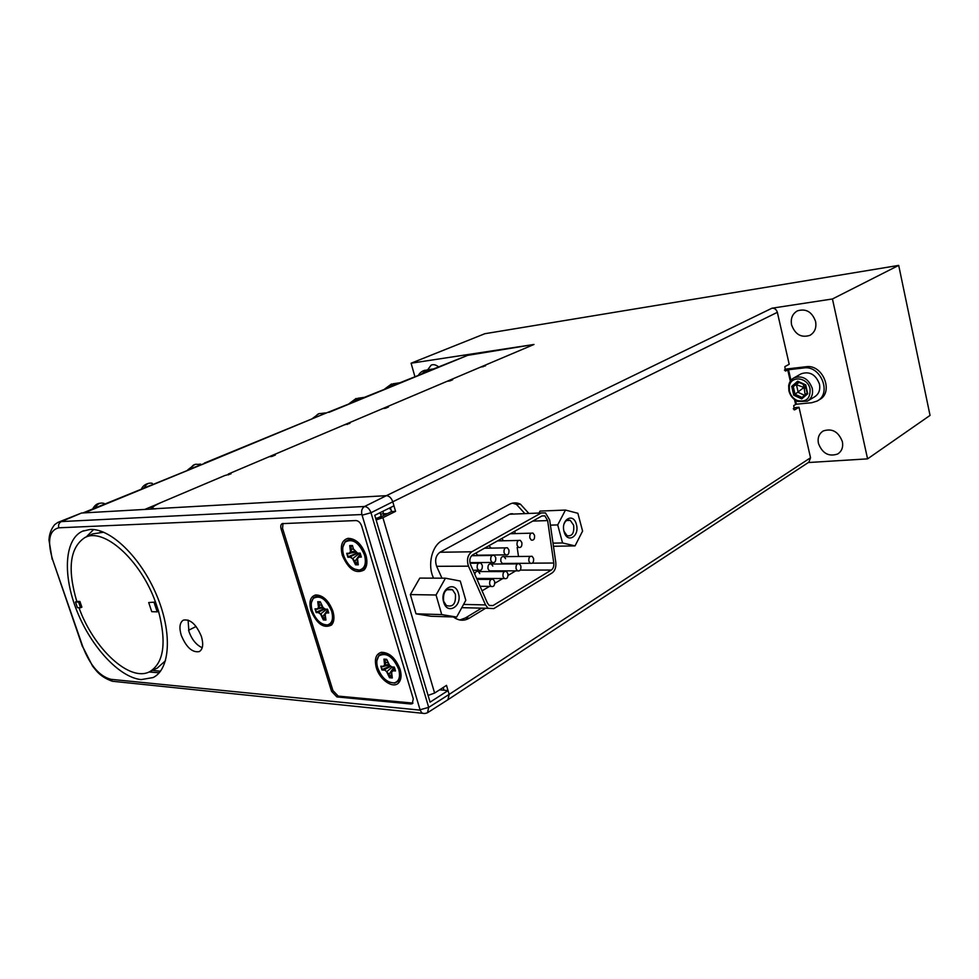 <?xml version="1.0" encoding="UTF-8"?>
<svg xmlns="http://www.w3.org/2000/svg" width="979" height="979" viewBox="0 0 979 979"><rect width="100%" height="100%" fill="white"/><g stroke="black" fill="none" stroke-linecap="round" stroke-linejoin="round"><path stroke-width="1.47" d="M190.207 468.892L204.244 463.569M204.293 463.104L328.1 412.257M159.234 672.769L149.028 672.01M141.16 679.597C119.34 677.456 91.255 646.935 77.035 611.275C62.656 575.664 64.284 539.649 82.285 531.291L90.141 529.443C110.566 528.219 140.805 557.418 156.579 595.048C172.537 632.63 170.285 669.306 153.116 677.554L141.16 679.597M86.225 536.945L93.617 529.541M152.406 670.407L160.483 671.227M376.132 519.935L382.899 517.695L395.565 511.356L393.962 505.849L374.761 515.297L430.075 702.163L448.027 690.587L439.608 689.828M443.181 687.527L443.976 690.219M420.175 710.142L361.9 514.538L58.789 527.803C49.109 530.239 47.065 540.934 52.695 559.89L83.044 647.364C90.386 665.769 99.687 676.428 110.982 679.328L420.175 710.142L421.594 712.59C422.977 713.752 424.959 713.789 427.529 712.724L428.692 707.376L449.153 694.405L446.497 685.373L434.615 693.059L428.08 695.433M390.413 507.599L391.563 511.54L378.897 517.854L375.63 518.246M427.811 712.541L447.954 699.704L449.153 694.405L810.539 457.768L799.011 407.252L795.278 407.607L793.271 408.794M817.893 400.57L819.093 399.848C834.328 392.652 822.923 363.809 805.95 366.746L786.443 369.022L784.448 370.123M395.565 511.356L391.563 511.54M795.511 400.313L796.404 404.192L811.677 402.736L816.976 401.121C832.236 393.925 820.794 365.02 803.808 367.957L788.523 369.732L785.378 371.065L784.864 366.648L789.196 364.261L777.35 312.325C776.42 309.462 774.646 308.079 772.015 308.189L832.444 298.974L867.578 458.857L808.299 462.541M810.539 457.768L808.911 462.137L448.284 699.483M818.432 443.401C817.416 437.833 819.007 433.697 823.204 430.98C832.077 428.068 838.465 431.629 842.381 441.676C843.36 447.183 841.805 451.295 837.706 453.987C828.785 456.973 822.36 453.448 818.432 443.401M791.583 324.869C790.469 318.456 792.415 313.794 797.383 310.869C805.974 308.287 812.044 311.824 815.593 321.479C816.657 327.83 814.748 332.456 809.89 335.369C801.25 338.024 795.144 334.524 791.583 324.869M434.443 368.593L467.595 355.377L533.983 344.473L411.094 363.209L484.838 333.717L898.698 265.395L930.05 415.402L867.578 458.857M380.562 514.085L383.56 513.791L383.939 515.346M224.656 475.586L231.02 473.824L224.656 475.586L161.266 502.447C153.275 505.972 150.876 508.077 154.082 508.774L386.375 495.668L772.015 308.189M228.523 474.876L228.266 474.044L269.225 456.691L271.991 456.434L275.405 454.978L272.639 455.247L272.884 456.055M269.225 456.691L344.057 424.972L349.944 423.344L347.153 423.662L382.74 408.586L385.53 408.243L388.467 406.995L385.665 407.337L385.885 408.096M382.74 408.586L447.17 381.272L449.973 380.892L452.641 379.754L449.838 380.133L480.224 367.26L485.572 365.779L482.769 366.183L482.953 366.868M898.698 265.395L832.444 298.974M58.41 522.186L81.514 513.033L156.077 508.786M361.9 514.538C361.104 510.854 361.985 508.174 364.543 506.498L386.375 495.668C389.226 495.9 391.355 497.944 392.775 501.799L370.992 512.739C369.524 508.847 367.382 506.767 364.543 506.498L61.347 521.574L57.847 522.419L54.677 524.622C51.165 528.954 49.268 534.081 48.974 540.004L52.193 559.413M796.404 404.192L793.761 405.514L794.14 409.858M799.011 407.252L794.74 409.809M453.461 616.966L453.877 617.284C458.943 620.87 464.095 621.151 469.345 618.141L485.608 608.253M528.88 513.449L520.436 504.173C516.728 502.386 513.057 502.435 509.41 504.332L442.275 540.506C431.91 545.584 427.236 564.944 433.428 577.843L433.562 578.148M538.976 513.057L540.016 511.099L565.47 510.059L577.867 513.29L582.591 531.083L575.04 545.89L562.558 542.953L553 543.137M456.655 617.064L430.931 616.256L416.014 613.821L410.348 594.583L419.783 578.099L445.457 578.197L460.277 581.036L465.796 600.323L456.655 617.064L441.725 614.592L416.014 613.821M807.895 400.839L814.455 396.923C818.811 394.207 820.488 389.948 819.472 384.147C815.825 374.541 809.768 371.078 801.287 373.733L800.822 374.002M788.89 390.805C790.2 395.785 793.112 399.322 797.628 401.439L807.247 401.231C811.615 398.49 813.28 394.219 812.264 388.382C808.581 378.714 802.499 375.202 793.993 377.857C791.069 379.497 789.294 382.091 788.682 385.653L788.89 390.805M797.175 400.497C793.198 398.624 790.628 395.504 789.478 391.123L789.294 386.583C790.457 375.165 807.859 377.037 810.049 388.993C810.49 398.649 806.194 402.479 797.175 400.497L797.628 401.439M807.736 393.778L805.717 384.882L797.677 381.198L791.73 386.375L793.749 395.198L801.715 398.906L807.736 393.778L807.198 392.995M801.715 398.906L801.85 397.56L807.112 393.068L801.85 397.56M793.749 395.198L795.034 394.231L801.985 397.437M791.73 386.375L793.284 386.558L795.034 394.231L805.558 386.24M797.677 381.198L798.46 382.055M806.072 388.467L804.114 387.5L805.093 394.794M804.493 395.308L798.203 392.383L796.453 384.735L804.114 387.5L803.245 384.331M799.121 382.422L793.284 386.558L798.411 382.104M331.563 691.333L336.862 696.913L410.801 703.999L412.245 703.742L413.273 698.847L361.753 526.261C360.468 522.664 358.522 520.767 355.928 520.559L282.209 523.63C280.765 524.365 280.41 526.176 281.132 529.076L331.563 691.333L332.909 690.525L338.208 696.106L412.979 703.093M201.393 636.46C203.632 644.182 202.947 649.224 199.312 651.586C192.373 652.834 186.353 647.425 181.274 635.359C178.986 627.612 179.671 622.534 183.354 620.123C190.256 618.875 196.277 624.321 201.393 636.46M411.094 363.209L414.9 376.609M427.676 369.829L431.164 365.118C433.526 364.176 435.998 364.775 438.568 366.892M152.895 509.007L152.234 508.958C149.408 508.529 151.329 506.816 157.998 503.83L161.266 502.447M158.023 503.916L144.782 509.435M480.224 367.26L533.983 344.473M447.17 381.272L449.838 380.133L450.034 380.855M344.057 424.972L347.153 423.662L347.374 424.433M82.897 512.959L204.489 463.52L84.39 512.874M95.489 507.795L109.22 502.668M94.792 508.077L95.501 507.563C97.435 503.671 100.335 502.3 104.202 503.463M143.864 487.921L158.231 482.525M190.917 468.598L190.917 468.39C192.373 465.135 194.662 463.801 197.807 464.401L200.622 464.095M144.574 487.628L144.574 487.42C146.238 483.871 148.808 482.512 152.283 483.345M328.259 412.196L366.207 397.058L357.776 398.294L353.052 401.831L365.24 397.009M314.944 417.666L204.489 463.52M315.654 417.372L315.642 417.189C316.682 414.558 318.395 413.334 320.782 413.53L325.42 412.893M352.354 402.296L353.076 402.002M365.436 396.936L401.659 382.483L392.983 383.805L388.626 387.219L400.374 382.581M387.941 387.684L388.651 387.39M400.778 382.41L435.422 368.606L426.55 370.013L422.512 373.305L434.101 368.728M421.827 373.77L422.536 373.476M391.147 510.12L389.312 508.138M390.388 655.171L389.409 655.22M400.289 673.785L400.864 672.83M357.555 541.925L356.307 541.852M366.195 561.077L366.856 560.012M202.212 647.731C196.326 645.039 191.884 639.617 188.91 631.455L188.09 620.074M400.105 669.403C395.712 658.182 389.495 652.467 381.467 652.283C375.875 653.911 374.174 659.051 376.328 667.715C379.681 679.928 393.35 689.253 398.71 682.755C401.255 679.732 401.72 675.277 400.105 669.403M283.017 523.435L282.552 528.403L332.909 690.525M365.889 555.044C361.753 544.14 355.818 538.572 348.083 538.328C341.904 540.065 339.982 545.744 342.32 555.35C348.487 569.484 355.769 574.343 364.164 569.949C367.101 566.584 367.676 561.616 365.889 555.044M332.909 611.214C328.785 600.604 323.07 595.183 315.764 594.938C310.306 596.529 308.703 601.73 310.955 610.566C316.927 624.1 323.792 628.91 331.551 624.994C334.182 621.959 334.634 617.37 332.909 611.214M392.432 656.885L391.771 656.933M359.526 543.822L358.608 543.749M366.379 556.916L365.73 556.708M389.63 682.265L394.77 683.097L398.159 681.274C400.497 678.508 400.913 674.445 399.432 669.098C395.43 658.855 389.764 653.642 382.434 653.47L379.032 655.257L376.891 660.764M398.722 669.306C392.971 656.53 386.375 652.051 378.922 655.881C376.621 658.598 376.205 662.575 377.674 667.813C381.553 677.713 387.06 682.73 394.194 682.889C399.077 681.482 400.582 676.954 398.722 669.306M384.331 670.138L381.945 669.966L380.794 666.173L383.181 666.344L384.612 664.974L383.927 659.136L386.693 659.32L389.569 665.316L391.93 666.956L394.353 667.127L395.504 670.958L393.081 670.774L391.624 672.132L392.298 677.957L389.52 677.737L386.656 671.778L384.588 669.526L382.471 669.379L390.413 666.001M382.214 669.563L381.284 666.466L383.413 666.589M383.181 666.344L389.397 665.169M383.609 666.626L385.151 665.157L385.579 662.44L384.698 659.503L386.901 660.189M384.612 664.974L388.969 664.545M383.927 659.136L384.698 659.503M384.417 659.43L386.791 659.638M389.569 665.316L387.684 662.587M386.668 659.418L389.544 665.402L392.004 667.164L394.366 667.36L395.504 670.958M391.93 666.956L389.544 665.402M395.247 670.297L393.13 670.15L394.451 667.654M393.081 670.774L393.13 670.15M393.093 670.223L391.527 671.741M391.624 672.132L394.231 667.311M391.502 671.924L392.102 677.284M391.306 674.653L389.985 677.064L389.104 674.139L393.913 667.286M392.065 677.505L389.985 677.064M389.018 674.225L384.502 669.599M386.656 671.778L392.041 667.188L394.304 667.323M384.588 669.526L390.866 666.32M385.579 662.44L387.623 662.587M354.19 569.007L360.015 570.292L363.662 568.444C366.354 565.372 366.88 560.845 365.253 554.848C361.471 544.899 356.05 539.821 349.001 539.6L345.33 541.424L342.883 547.028M364.518 555.056C359.012 542.488 352.575 538.156 345.195 542.036C342.54 545.046 342.026 549.476 343.641 555.338C347.3 564.944 352.575 569.851 359.44 570.047C364.837 568.542 366.525 563.549 364.518 555.056M350.274 557.222L347.9 557.247L346.713 553.319L349.087 553.282L350.482 551.703L349.723 545.572L352.477 545.523L353.443 548.974L355.401 551.63L357.751 553.159L360.162 553.123L361.349 557.088L358.938 557.124L357.519 558.691L358.277 564.81L355.512 564.822L352.599 558.752L350.274 557.222L350.543 556.61L348.438 556.635L357.262 552.951M347.9 557.247L348.438 556.635M348.169 556.818L347.202 553.612L349.417 553.588M349.087 553.282L356.013 552.144M349.515 553.6L351.02 551.899L351.424 548.986L350.506 545.952L352.783 546.784M350.482 551.703L355.181 551.434M349.723 545.572L350.506 545.952M350.213 545.866L352.587 545.89M352.477 545.523L350.103 545.829M352.44 545.621L353.443 548.974L357.8 553.331M353.468 548.962L355.389 551.666M355.401 551.63L358.033 553.478L360.186 553.429M360.162 553.123L361.349 557.088M361.104 556.476L359.012 556.5L360.456 554.334M358.938 557.124L359.012 556.5M358.963 556.574L357.421 558.36M357.519 558.691L360.394 554.126M357.408 558.519L358.081 564.161M357.249 561.395L357.433 558.581M358.045 564.381L355.793 564.393L355.071 561.102L360.358 554.004M354.985 561.175L350.445 556.672M352.599 558.752L359.305 553.392M350.543 556.61L357.604 553.172M351.424 548.986L353.664 549.292M355.977 564.124L357.262 561.665M459.787 619.988L465.319 618.006L481.582 608.155M524.879 513.608L516.435 504.369L512.519 503.145M441.957 578.185L436.634 566.315C434.639 560.172 435.741 555.485 439.963 552.254L509.557 514.22L541.228 512.959L471.792 551.789C467.583 555.105 466.481 559.89 468.488 566.168L485.511 604.912L488.093 608.314L493.82 608.595L552.107 572.935C555.02 570.769 556.243 567.245 555.778 562.387L549.672 520.008L545.487 512.923L541.228 512.959M513.571 514.061L509.557 514.22M542.023 515.896L472.661 554.86C469.871 557.075 469.137 560.257 470.471 564.418L487.444 603.125L489.182 605.401L492.975 605.585L551.324 570.047C553.257 568.603 554.077 566.266 553.771 563.023L547.64 520.583L544.875 515.872L542.023 515.896M518.503 556.488L517.169 547.432M515.15 533.592L514.795 531.193M482.047 590.827L489.537 586.384M494.848 583.251L502.79 578.54M508.064 575.407L515.762 570.843M505.482 554.86C508.101 555.423 509.251 553.796 508.909 549.965L507.465 547.836C504.858 547.298 503.72 548.938 504.063 552.756L505.482 554.86L477.434 555.203L475.978 553L477.434 555.203L479.539 555.179M489.035 545.67L491.103 548.118L489.035 545.67M501.823 538.474L503.463 540.775L501.823 538.474M517.45 570.843C520.045 571.406 521.183 569.766 520.852 565.948L519.457 563.88C516.875 563.329 515.749 564.969 516.08 568.775L517.45 570.843L489.39 570.867L488.019 568.848C487.701 565.103 488.827 563.5 491.409 564.039C488.827 563.5 487.701 565.103 488.019 568.848L489.39 570.867L491.446 570.867M530.214 556.366L504.136 556.647C501.615 556.17 500.526 557.749 500.856 561.408L502.251 563.451L504.209 563.439L502.251 563.451L500.856 561.408C500.526 557.749 501.615 556.17 504.136 556.647L505.543 558.703M504.381 571.565L478.45 571.577C476.638 570.83 475.415 571.736 474.791 574.281C475.415 571.736 476.638 570.83 478.45 571.577L479.808 573.596M476.712 578.638L478.437 578.43M521.844 542.55L520.375 540.408C517.83 539.918 516.741 541.546 517.083 545.279L518.527 547.408C521.073 547.91 522.186 546.294 521.844 542.55M534.51 535.28L533.029 533.127C530.557 532.686 529.504 534.301 529.847 537.961L531.316 540.102C533.8 540.543 534.864 538.939 534.51 535.28M495.717 557.54L494.309 555.423C491.617 554.824 490.43 556.476 490.773 560.38L492.168 562.472C494.86 563.096 496.047 561.444 495.717 557.54M482.255 565.262L480.873 563.17C478.107 562.509 476.883 564.173 477.201 568.163L478.572 570.231C481.35 570.916 482.586 569.264 482.255 565.262M533.555 558.434L532.148 556.341C529.639 555.852 528.55 557.467 528.88 561.2L530.275 563.28C532.796 563.794 533.898 562.179 533.555 558.434M507.881 573.621L506.522 571.565C503.867 570.965 502.692 572.605 503.022 576.496L504.369 578.54C507.036 579.164 508.211 577.524 507.881 573.621M494.652 581.44L493.318 579.409C490.589 578.736 489.378 580.4 489.696 584.39L491.005 586.409C493.759 587.094 494.97 585.442 494.652 581.44M575.04 545.89L553.453 546.27M562.558 542.953L557.712 524.915L550.406 525.136M557.712 524.915L565.47 510.059M564.088 531.634C567.11 544.03 579.923 536.37 576.386 524.45C573.486 512.115 560.526 519.519 564.088 531.634M563.794 530.948L567.061 535.709C572.213 536.504 574.404 533.004 573.633 525.209L570.28 520.4C567.673 519.335 565.617 520.461 564.112 523.777M441.725 614.592L436.047 594.999L410.348 594.583M436.047 594.999L445.457 578.197M443.646 602.036C447.183 615.497 462.577 606.282 458.417 593.396C455.051 580.009 439.473 588.893 443.646 602.036M443.585 601.13L446.314 605.463C453.02 607.518 456.043 603.774 455.406 594.229L452.555 589.786C445.934 587.865 442.936 591.646 443.585 601.13M517.426 563.892L491.409 564.039L492.804 566.07M380.146 512.653L381.198 516.251L377.356 518.172M78.969 607.702C93.641 648.636 129.705 682.4 149.652 671.716C163.787 663.101 166.748 642.934 158.537 611.214L155.49 602.061L148.698 602.55L151.757 611.679L157.203 611.863L154.144 602.697M158.537 611.214L157.203 611.863M157.203 668.131L165.5 660.715M75.456 601.975L77.427 607.653L80.584 607.763L78.614 602.061L75.456 601.975L76.766 601.375C67.233 568.848 69.888 547.604 84.732 537.655C103.358 526.91 140.352 559.523 155.49 602.061L148.698 602.55M103.664 532.209L92.626 533.934L85.002 537.532M80.584 607.763L81.881 607.151L79.923 601.461L76.766 601.375M79.923 601.461L78.614 602.061M327.561 609.195L328.711 612.952L326.472 612.878L325.163 614.298L325.934 620.05L323.364 619.952L320.574 614.151L318.383 612.634L316.18 612.56L315.03 608.84L317.233 608.901L318.518 607.482L317.747 601.73L320.304 601.779L323.107 607.616L325.309 609.134L327.561 609.195L328.503 612.462M312.191 610.602C315.838 619.952 320.904 624.737 327.39 624.945C332.162 623.562 333.582 618.985 331.636 611.177C326.301 599.148 320.231 594.853 313.415 598.304C311.041 601.033 310.637 605.132 312.191 610.602M323.192 624.284L327.953 625.153L331.086 623.55C333.496 620.772 333.912 616.586 332.334 610.969C328.565 601.302 323.351 596.346 316.694 596.125L313.549 597.704L311.457 602.391M318.383 612.634L318.652 612.034L316.694 611.973L324.526 608.693M316.437 612.156L315.495 609.122L317.514 609.171M317.233 608.901L323.327 607.861M317.661 609.195L319.044 607.678L319.387 604.961L318.493 602.085L320.549 602.758M318.518 607.482L322.74 607.176M317.747 601.73L318.493 602.085M318.212 601.999L320.402 602.097M320.28 601.877L323.082 607.69L325.591 609.427L327.561 609.464M321.296 605.034L323.107 607.616M325.309 609.134L323.082 607.69M328.467 612.34L326.533 612.279L327.843 610.321M326.472 612.878L325.089 613.87L327.769 610.101M325.065 614.151L325.848 619.94L323.633 619.548L324.955 617.064M323.804 619.291L322.923 616.427L327.732 609.954M322.372 616.721L320.916 613.735L326.448 609.391M320.574 614.151L318.554 612.108M318.652 612.034L324.906 608.95M319.387 604.961L321.332 605.157M324.93 616.807L325.077 614.188M100.164 532.099L101.694 531.438M196.081 626.474L188.555 630.305M387.292 513.669L383.56 513.791L382.838 511.332M81.514 513.033L61.347 521.574C58.948 522.896 58.104 524.964 58.789 527.803M393.962 505.849L392.775 501.799L777.35 312.325M787.74 369.94L790.322 381.247M794.52 399.603L795.621 404.413M382.899 517.695L434.615 693.059M805.95 366.746L803.808 367.957M788.523 369.732L790.959 380.366M110.982 679.328L112.291 681.249L424.739 713.507M420.419 709.64L428.692 707.376L370.992 512.739L362.463 515.089M52.695 559.89L82.481 646.691M83.044 647.364L92.577 666.112C96.444 670.811 99.895 676.722 112.291 681.249L116.317 681.653M467.595 355.377L328.907 412.379M410.801 703.999L412.122 703.13M281.132 529.076L282.552 528.403M336.862 696.913L338.208 696.106M469.345 618.141L465.319 618.006M439.963 552.254L471.792 551.789M463.556 604.422L485.511 604.912M436.634 566.315L468.488 566.168M532.772 521.097L547.64 520.583M532.392 563.158L553.771 563.023M520.253 570.096L551.324 570.047M489.316 605.499L492.975 605.585M512.604 513.742L510.5 513.828M187.674 469.932L194.845 464.45M83.692 530.704L82.285 531.291M801.287 373.733L793.993 377.857M789.294 386.583L788.682 385.653M798.02 381.92L805.313 385.273M805.338 385.249L807.185 393.411M837.706 453.987L838.709 453.301M92.662 508.945C94.669 505.335 97.117 503.439 100.005 503.255M141.527 488.888C142.689 486.11 145.112 484.25 148.771 483.296M311.934 418.902L318.909 413.689M349.222 403.593L356.136 398.453M384.686 389.018L391.551 383.964M418.461 375.153C420.089 372.497 422.365 370.845 425.278 370.172M153.838 677.174L153.116 677.554M399.151 679.891L398.71 682.755M364.751 567.012L364.164 569.949M378.922 655.881L379.032 655.257M381.088 666.393L383.352 666.552M384.233 659.369L386.644 659.516M394.317 667.213L395.406 670.835M393.044 670.309L391.49 671.765M391.527 672.01L391.208 674.592M345.195 542.036L345.33 541.424M347.08 553.563L349.307 553.539M357.873 553.416L360.125 553.38M360.125 553.233L361.251 556.978M358.889 556.733L357.384 558.397M516.435 504.369L520.436 504.173M461.794 607.665L488.093 608.314M541.852 515.982L544.875 515.872M484.47 548.228L505.384 547.873M497.516 540.897L518.393 540.457M510.292 533.726L531.144 533.176M471.621 555.693L492.107 555.46M469.92 562.619L492.168 562.472M470.055 563.243L478.56 563.194M473.016 570.243L478.572 570.231M502.251 563.451L530.275 563.28M476.614 578.43L504.369 578.54M477.006 579.335L491.066 579.397M480.065 586.299L491.005 586.409M566.633 520.522L570.28 520.4M446.705 589.713L452.555 589.786M149.652 671.716L157.521 667.984M327.524 609.293L328.626 612.842M315.348 609.073L317.429 609.122M318.065 601.95L320.28 601.999M325.407 609.354L327.524 609.415M326.423 612.499L325.04 614.004"/></g></svg>
